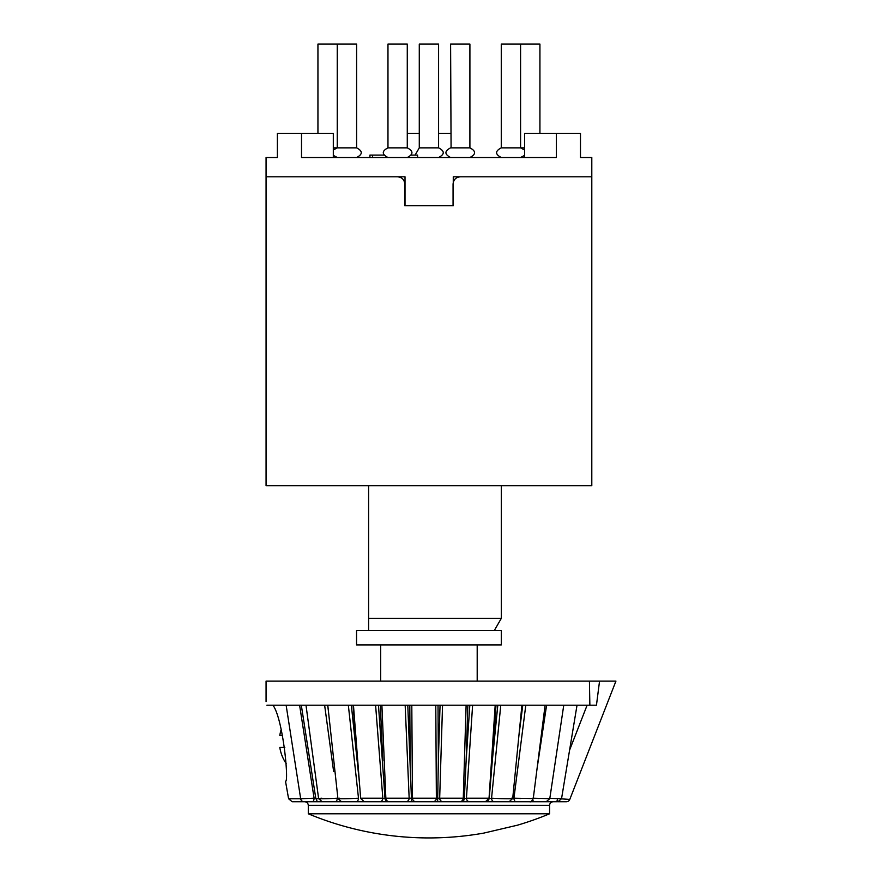 <?xml version="1.0" encoding="UTF-8"?>
<svg xmlns="http://www.w3.org/2000/svg" width="882" height="882" viewBox="0 0 882 882"><rect width="100%" height="100%" fill="white"/><g stroke="black" fill="none" stroke-linecap="round" stroke-linejoin="round"><path stroke-width="1.32" d="M368.61 485.651L368.61 618.359L501.318 618.359L501.318 485.651M368.61 618.359L368.61 630.432L368.61 618.359M266.066 176.808L397.573 176.808C401.938 177.216 404.353 179.63 404.805 184.051L404.805 205.76L453.061 205.76L453.061 184.051C453.524 179.619 455.939 177.205 460.305 176.808L591.8 176.808L453.271 176.808L453.271 205.76L405.014 205.76L405.014 176.808L266.066 176.808L266.066 157.503L277.378 157.503L277.378 133.38L301.512 133.38L301.512 157.503L556.366 157.503L556.366 133.38L580.488 133.38L580.488 157.503L591.8 157.503L591.8 485.651L266.066 485.651L266.066 176.808M501.318 630.432L356.548 630.432L356.548 644.907L501.318 644.907L501.318 630.432M556.366 133.38L524.57 133.38L524.57 157.503M301.512 133.38L333.308 133.38L333.308 157.503M407.275 133.38L419.281 133.38M438.586 133.38L450.603 133.38M411.453 155.089L417.561 155.089L417.561 157.503M383.791 155.089L369.933 155.089L369.933 157.503M372.546 155.089L372.546 157.503M317.939 133.38L317.939 44.1L337.244 44.1L337.244 147.856L333.308 147.856M524.57 147.856L501.274 147.856C495.045 151.076 495.045 154.284 501.274 157.503C495.045 154.284 495.045 151.076 501.274 147.856L501.274 44.1L539.927 44.1L539.927 133.38M451.077 147.856L450.603 44.1L469.908 44.1L469.908 147.856L451.077 147.856M407.275 157.503C413.493 154.284 413.493 151.076 407.275 147.856L387.97 147.856L387.97 44.1L407.275 44.1L407.275 147.856L407.275 44.1M356.604 147.856C362.822 151.076 362.822 154.284 356.604 157.503C362.822 154.284 362.822 151.076 356.604 147.856L337.299 147.856L337.299 44.1L356.604 44.1L356.604 147.856L356.604 44.1M438.586 147.856L419.281 147.856L419.281 44.1L438.586 44.1L438.586 147.856C444.815 151.076 444.815 154.284 438.586 157.503M328.369 710.627L327.641 705.225L324.631 705.225L325.447 711.256M359.47 783.007L351.356 705.225L348.346 705.225L358.5 798.199A3.616 2.558 -90 0 1 355.942 801.738L342.734 801.738M385.026 798.706L378.466 705.225L375.6 705.225L382.821 798.199L385.026 798.706L386.261 801.738L364.729 801.738M552.297 801.738L411.574 801.738L407.782 705.225L405.169 705.225L409.16 798.199L463.248 798.199C462.984 800.36 461.782 801.529 459.643 801.738L304.676 801.738C306.87 801.958 308.083 803.16 308.292 805.354L549.574 805.354C549.795 803.16 550.996 801.958 553.201 801.738M416.05 801.738A3.616 3.605 -90 0 1 412.445 798.199L411.806 705.225M437.637 801.738L438.354 760.747L438.023 705.225L435.785 705.225L436.37 798.199A3.616 3.572 -90 0 1 432.797 801.738M469.819 705.225L466.137 760.747L467.857 705.225L466.104 705.225M497.801 705.225L492.31 760.747L496.004 705.225L494.791 705.225M558.604 705.225L559.254 705.225L558.604 705.225M596.452 705.225L589.871 705.225L589.419 681.102L615.934 681.102L599.551 681.102L596.452 705.225L592.682 705.225M266.066 701.609L266.066 681.102L589.419 681.102L589.871 705.225L266.915 705.225C265.791 700.407 265.791 700.407 266.915 705.225M321.864 798.199C312.173 798.927 325.579 798.927 337.255 798.199A3.616 1.962 -90 0 1 335.281 801.738L324.51 801.738M305.999 705.225L318.611 798.607L322.206 801.738L317.333 801.738L315.756 798.122L315.833 798.75L318.634 798.75M312.371 801.738L292.151 801.738L312.371 801.738A3.616 1.709 -90 0 0 314.08 798.122L299.604 705.225M553.29 801.738L557.468 801.738M561.503 798.86L569.783 799.434A3.616 3.616 0 0 1 566.409 801.738L557.964 801.738L561.536 798.717L549.828 798.353M543.014 801.738L529.674 801.738C530.622 802.267 531.824 801.209 533.257 798.574L513.941 798.199A3.616 2.172 -90 0 0 516.113 801.738L509.123 801.738L512.707 798.475L521.912 705.225M527.756 801.738L516.113 801.738M508.175 801.738L494.284 801.738A3.616 2.723 -90 0 1 491.561 798.199L500.744 798.64C510.733 798.86 514.283 798.717 511.406 798.199M500.778 705.225L491.561 798.199L489.212 798.706L487.503 801.738L469.599 801.738A3.616 3.164 -90 0 1 466.435 798.199L488.628 798.199M466.137 760.747L464.329 798.706L463.326 801.738L459.632 801.738M385.941 798.199L409.16 798.199A3.616 3.374 -90 0 1 405.786 801.738L386.261 801.738M362.822 801.738L355.942 801.738M308.292 813.799A313.672 313.672 0 0 0 483.711 833.115L517.458 825.188A313.672 313.672 0 0 0 549.574 813.799L308.292 813.799L308.292 805.354M339.636 798.199C336.075 798.75 339.493 798.883 349.878 798.618L358.5 798.199M379.789 801.738A3.616 3.032 -90 0 0 382.821 798.199L361.311 798.199M443.139 801.738A3.616 3.462 -90 0 1 439.677 798.199L442.543 705.225M464.329 798.706L466.435 798.199L472.609 705.225M534.128 801.738A3.616 1.521 -90 0 1 532.816 799.919M532.607 798.199L549.773 798.651L546.201 801.738M556.266 801.738A3.616 1.18 -90 0 0 557.435 798.673M539.299 798.519L533.301 798.243M520.744 798.541L513.941 798.199L525.793 705.225M303.926 801.738A3.616 3.308 -90 0 1 300.674 798.75L315.756 798.122L301.313 705.225M272.979 705.225C283.254 719.271 289.087 783.128 285.503 781.232C289.087 783.205 283.265 719.271 272.979 705.225M292.151 801.738L288.59 798.75L300.674 798.75L286.132 705.225M333.639 771.585L324.631 705.225M357.408 760.747L353.087 705.225M546.586 705.225L537.105 768.321M382.766 760.747L380.374 705.225M522.772 705.225L518.958 735.202M410.152 760.747L409.799 705.225M489.212 798.706L492.31 760.747M438.354 760.747L440.052 705.225M284.82 747.451L279.803 747.451L284.82 747.451M281.193 729.513A39.205 39.205 0 0 0 279.803 735.39L282.615 735.39M587.103 705.225L569.596 750.108M494.361 630.432L501.318 618.359M477.195 681.102L477.195 644.907M380.682 681.102L380.682 644.907M469.908 147.856C476.126 151.076 476.126 154.284 469.908 157.503C476.126 154.284 476.126 151.076 469.908 147.856L469.908 44.1M524.57 149.973L520.578 147.856L520.578 44.1M520.578 157.503L524.57 155.386M450.603 147.856C444.374 151.076 444.374 154.284 450.603 157.503M387.97 147.856C381.741 151.076 381.741 154.284 387.97 157.503M337.299 147.856L333.308 149.973M333.308 155.386L337.299 157.503M419.281 147.856L415.102 155.089M417.561 157.183L419.281 157.503M549.574 813.799L549.574 805.354M327.784 705.225L337.916 798.519L341.51 801.738M360.661 798.397L364.266 801.738M381.884 705.225L385.853 798.276C386.151 800.382 387.352 801.529 389.469 801.738M495.188 705.225L489.036 798.364L485.42 801.738M288.59 798.75L285.503 781.232M569.783 799.434L615.934 681.102M577.026 705.225L561.536 798.717M563.752 705.225L549.784 798.651M353.45 705.225L360.65 798.397M545.098 705.225L533.257 798.574M466.115 705.225L463.271 798.232M279.803 747.451A39.205 39.205 0 0 0 286.165 763.536"/></g></svg>
